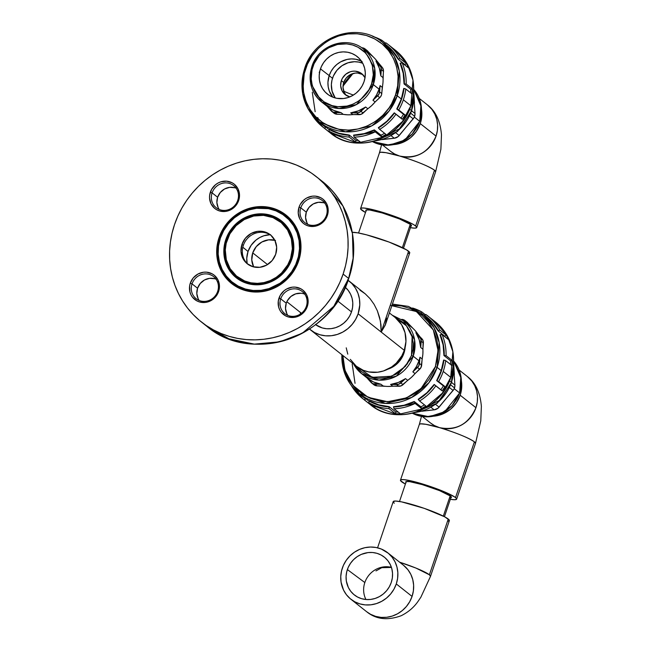 <?xml version="1.0" encoding="UTF-8"?>
<svg xmlns="http://www.w3.org/2000/svg" width="651" height="651" viewBox="0 0 651 651"><rect width="100%" height="100%" fill="white"/><g stroke="black" fill="none" stroke-linecap="round" stroke-linejoin="round"><path stroke-width="0.98" d="M316.321 176.665L321.846 181.035L342.955 206.017L352.435 233.457L353.119 258.26L348.651 278.449A92.645 87.144 -51.6 0 0 321.846 181.035C349.929 202.607 361.126 243.328 348.708 278.522C331.147 337.804 251.408 364.747 206.863 326.33A92.645 87.144 -51.6 0 0 348.651 278.449L343.126 274.071L348.651 278.449L333.776 306.361L302.292 333.239L279.718 341.816L254.313 344.119L228.957 338.813L206.863 326.33L201.346 321.96A92.645 87.144 128.4 0 1 174.541 224.546A92.645 87.144 128.4 0 1 316.321 176.665A92.645 87.144 128.4 0 1 343.126 274.071L339.83 282.493L335.753 290.59L330.936 298.296L325.427 305.522L319.275 312.211L312.537 318.298L305.286 323.718L297.588 328.421L289.516 332.36L281.151 335.501L272.566 337.812L263.85 339.269L255.086 339.863L246.363 339.578L237.753 338.43L229.347 336.421L221.226 333.572L213.471 329.919L206.147 325.484L199.336 320.316L193.095 314.466L187.488 307.98L182.565 300.941L178.382 293.398L174.973 285.431L172.369 277.114L170.595 268.537L169.675 259.765L169.61 250.904L170.407 242.017L172.059 233.204L174.541 224.546L177.837 216.124L181.914 208.027L186.731 200.321L192.24 193.095L198.392 186.406L205.13 180.319L212.381 174.899L220.079 170.204L228.151 166.257L236.516 163.116L245.101 160.813L253.817 159.349L262.581 158.763L271.312 159.039L279.914 160.187L288.32 162.197L296.441 165.045L304.196 168.699L311.52 173.133L318.331 178.309L324.572 184.16L330.179 190.637L335.102 197.684L339.285 205.22L342.703 213.186L345.299 221.503L347.073 230.088L347.992 238.852L348.057 247.722L347.26 256.608L345.608 265.421L343.126 274.071A92.645 87.144 128.4 0 1 201.346 321.96M226.662 239.959L227.142 239.999A34.837 32.77 128.4 0 1 269.921 216.555A34.837 32.77 128.4 0 1 290.525 258.618L291.396 258.976A35.577 33.461 -51.6 0 0 270.352 216.018A35.577 33.461 -51.6 0 0 226.662 239.959A35.577 33.461 -51.6 0 0 247.705 282.916A35.577 33.461 -51.6 0 0 291.396 258.976L291.876 259.017A36.318 34.161 128.4 0 1 247.274 283.462A36.318 34.161 128.4 0 1 225.791 239.601L226.662 239.959L225.791 239.601A36.318 34.161 128.4 0 1 270.393 215.164A36.318 34.161 128.4 0 1 291.876 259.017L291.396 258.976A35.577 33.461 -51.6 0 0 270.352 216.018A35.577 33.461 -51.6 0 0 226.662 239.959A35.577 33.461 -51.6 0 0 247.705 282.916A35.577 33.461 -51.6 0 0 291.396 258.976L290.525 258.618L287.758 264.835L281.558 272.964L276.301 277.285L270.368 280.54L263.997 282.583L257.422 283.356L250.904 282.819L244.695 280.996L236.459 276.008L230.161 268.725L226.32 259.765L225.287 249.911L226.206 243.254L229.909 233.79L236.11 225.661L244.263 219.566L253.67 216.034L263.525 215.367L272.972 217.629L281.208 222.609L287.514 229.901L291.347 238.852L292.38 248.715L290.525 258.618A34.837 32.77 128.4 0 1 247.746 282.062A34.837 32.77 128.4 0 1 227.142 239.999L226.662 239.959M219.916 237.973L220.396 238.014A42.242 39.735 128.4 0 1 272.281 209.589A42.242 39.735 128.4 0 1 297.271 260.603L298.142 260.953A42.982 40.435 -51.6 0 0 272.712 209.044A42.982 40.435 -51.6 0 0 219.916 237.973A42.982 40.435 -51.6 0 0 245.346 289.89A42.982 40.435 -51.6 0 0 298.142 260.953L298.622 261.002A43.731 41.135 128.4 0 1 244.914 290.427A43.731 41.135 128.4 0 1 219.045 237.623L219.916 237.973L219.045 237.623L217.873 241.708L216.75 254.248L218.02 262.434L220.86 270.116L225.156 277L230.747 282.827L237.42 287.36L244.914 290.427L252.946 291.917L265.315 291.087L273.314 288.507L280.76 284.43L287.36 279.002L292.869 272.435L297.068 264.973L299.794 256.909L300.949 248.56L300.485 240.235L298.418 232.261L296.807 228.501L292.511 221.617L286.92 215.798L280.247 211.266L272.753 208.19L264.721 206.701L256.47 206.847L248.3 208.629L240.544 211.974L233.481 216.75L227.402 222.772L222.528 229.827L219.045 237.623A43.731 41.135 128.4 0 1 272.753 208.19A43.731 41.135 128.4 0 1 298.622 261.002L298.142 260.953A42.982 40.435 -51.6 0 0 272.712 209.044A42.982 40.435 -51.6 0 0 219.916 237.973A42.982 40.435 -51.6 0 0 245.346 289.89A42.982 40.435 -51.6 0 0 298.142 260.953L297.271 260.603A42.242 39.735 128.4 0 1 245.386 289.036A42.242 39.735 128.4 0 1 220.396 238.014L219.916 237.973M234.921 187.773L229.673 187.342L224.546 188.993L220.315 192.476L217.621 197.253L212.104 192.883A14.078 13.248 128.4 0 1 233.652 185.608A14.078 13.248 128.4 0 1 237.729 200.41A14.078 13.248 128.4 0 1 216.173 207.685A14.078 13.248 128.4 0 1 212.104 192.883A14.078 13.248 -51.6 0 0 220.429 209.891A14.078 13.248 -51.6 0 0 237.729 200.41L238.681 200.492A15.567 14.639 128.4 0 1 219.566 210.973A15.567 14.639 128.4 0 1 210.354 192.175L212.104 192.883L217.621 197.253A14.078 13.248 -51.6 0 0 219.249 209.476M214.863 278.774L209.614 278.335L204.487 279.987L200.256 283.47L197.562 288.247L192.045 283.877A14.078 13.248 128.4 0 1 213.593 276.602A14.078 13.248 128.4 0 1 217.67 291.404A14.078 13.248 128.4 0 1 196.114 298.687A14.078 13.248 128.4 0 1 192.045 283.877A14.078 13.248 -51.6 0 0 200.37 300.884A14.078 13.248 -51.6 0 0 217.67 291.404L218.622 291.493A15.567 14.639 128.4 0 1 199.507 301.966A15.567 14.639 128.4 0 1 190.295 283.169L192.045 283.877L197.562 288.247A14.078 13.248 -51.6 0 0 199.19 300.469M300.965 293.251L295.676 293.87L290.899 296.482L287.376 300.697L286.253 303.203L280.727 298.833A14.078 13.248 128.4 0 1 302.284 291.558A14.078 13.248 128.4 0 1 306.352 306.361A14.078 13.248 128.4 0 1 284.804 313.644A14.078 13.248 128.4 0 1 280.727 298.833A14.078 13.248 -51.6 0 0 289.06 315.841A14.078 13.248 -51.6 0 0 306.352 306.361L307.313 306.45A15.567 14.639 128.4 0 1 288.198 316.923A15.567 14.639 128.4 0 1 278.986 298.125L280.727 298.833L286.253 303.203A14.078 13.248 -51.6 0 0 287.88 315.426M323.612 202.73L318.363 202.298L313.237 203.95L309.005 207.433L306.312 212.21L300.786 207.84A14.078 13.248 128.4 0 1 322.343 200.565A14.078 13.248 128.4 0 1 326.42 215.367A14.078 13.248 128.4 0 1 304.863 222.642A14.078 13.248 128.4 0 1 300.786 207.84A14.078 13.248 -51.6 0 0 309.119 224.847A14.078 13.248 -51.6 0 0 326.42 215.367L327.372 215.448A15.567 14.639 128.4 0 1 308.257 225.93A15.567 14.639 128.4 0 1 299.045 207.132L300.786 207.84L306.312 212.21A14.078 13.248 -51.6 0 0 307.939 224.432M243.319 245.419A18.529 17.431 -51.6 0 0 248.023 264.355A18.529 17.431 128.4 0 1 243.319 245.419A18.529 17.431 128.4 0 1 270.987 235.328A18.529 17.431 -51.6 0 0 243.319 245.419L241.977 244.361L243.319 245.419M275.69 254.264A18.529 17.431 128.4 0 1 247.339 263.842A18.529 17.431 128.4 0 1 241.977 244.361L241 251.4L242.742 258.13L246.932 263.509L252.938 266.731L259.839 267.301L266.584 265.136L272.151 260.555L275.69 254.264L276.667 247.217L274.925 240.496L270.735 235.109L264.729 231.886L257.829 231.317L251.083 233.489L245.517 238.071L241.977 244.361A18.529 17.431 128.4 0 1 270.336 234.783A18.529 17.431 128.4 0 1 275.69 254.264M242.807 247.225L248.023 251.498L242.807 247.225M238.681 200.492L239.495 194.576L238.038 188.928L234.515 184.404L232.138 182.793L226.613 181.165L220.77 181.857L218.012 183.045L215.497 184.746L211.599 189.4L209.663 195.113L209.541 198.091L211.005 203.739L214.521 208.263L216.897 209.874L219.566 210.973L225.36 211.445L228.265 210.818L233.538 207.921L237.444 203.267L238.681 200.492L237.729 200.41A14.078 13.248 -51.6 0 0 229.396 183.403A14.078 13.248 -51.6 0 0 212.104 192.883L210.354 192.175A15.567 14.639 128.4 0 1 229.469 181.702A15.567 14.639 128.4 0 1 238.681 200.492M218.622 291.493L219.436 285.569L217.979 279.922L214.456 275.397L212.08 273.786L206.554 272.167L203.617 272.216L197.945 274.038L193.274 277.887L190.295 283.169L189.604 286.106L189.929 291.998L190.946 294.732L192.476 297.19L196.838 300.868L199.507 301.966L205.301 302.438L208.206 301.812L213.479 298.923L217.385 294.268L218.622 291.493L217.67 291.404A14.078 13.248 -51.6 0 0 209.337 274.397A14.078 13.248 -51.6 0 0 192.045 283.877L190.295 283.169A15.567 14.639 128.4 0 1 209.41 272.696A15.567 14.639 128.4 0 1 218.622 291.493M307.313 306.45L308.126 300.526L306.662 294.879L303.146 290.354L300.77 288.743L295.245 287.124L292.307 287.172L286.635 288.995L284.129 290.696L280.223 295.351L278.294 301.063L278.62 306.955L279.629 309.689L281.159 312.146L285.529 315.825L288.198 316.923L293.992 317.395L296.897 316.768L302.17 313.88L306.068 309.225L307.313 306.45L306.352 306.361A14.078 13.248 -51.6 0 0 298.028 289.353A14.078 13.248 -51.6 0 0 280.727 298.833L278.986 298.125A15.567 14.639 128.4 0 1 298.101 287.652A15.567 14.639 128.4 0 1 307.313 306.45M327.372 215.448L328.185 209.532L326.721 203.885L323.205 199.361L320.829 197.749L315.304 196.122L312.366 196.179L306.694 198.002L304.188 199.702L300.282 204.357L299.045 207.132L298.231 213.048L299.696 218.695L303.211 223.22L305.588 224.831L308.257 225.93L314.051 226.402L316.956 225.775L322.229 222.878L326.135 218.223L327.372 215.448L326.42 215.367A14.078 13.248 -51.6 0 0 318.087 198.36A14.078 13.248 -51.6 0 0 300.786 207.84L299.045 207.132A15.567 14.639 128.4 0 1 318.16 196.659A15.567 14.639 128.4 0 1 327.372 215.448M304.725 294.138A14.078 13.248 -51.6 0 0 286.253 303.203L285.512 308.558L286.839 313.668M216.042 279.181A14.078 13.248 -51.6 0 0 197.562 288.247L196.822 293.601L198.148 298.711M236.101 188.188A14.078 13.248 -51.6 0 0 217.621 197.253L216.881 202.607L218.207 207.718M324.792 203.145A14.078 13.248 -51.6 0 0 306.312 212.21L305.571 217.564L306.898 222.675M220.396 238.014L223.757 230.487L228.468 223.675L234.344 217.849L241.163 213.235L248.658 210.004L256.543 208.287L268.448 208.67L275.983 210.883L282.86 214.578L288.808 219.599L293.609 225.767L297.076 232.838L299.069 240.544L299.517 248.584L298.402 256.657L295.766 264.444L291.713 271.646L286.391 277.993L280.02 283.242L269.009 288.613L261.124 290.33L253.141 290.476L245.386 289.036L238.144 286.066L231.699 281.688L226.296 276.065L222.146 269.416L219.403 261.987L218.175 254.077L218.508 245.98L220.396 238.014M225.791 239.601L224.172 246.452L223.879 253.41L224.937 260.213L227.297 266.593L230.869 272.313L235.507 277.147L241.049 280.906L247.274 283.462L253.947 284.699L260.799 284.577L270.865 281.867L277.041 278.482L282.526 273.965L287.099 268.513L290.582 262.32L292.852 255.623L293.813 248.69L293.422 241.773L291.705 235.149L288.735 229.071L284.601 223.773L279.482 219.452L273.575 216.278L267.097 214.374L260.302 213.813L253.451 214.618L243.645 218.297L237.778 222.268L232.732 227.272L228.68 233.123L225.791 239.601M475.946 407.705L460.167 395.214A29.645 27.887 128.4 0 1 433.778 416.176L443.005 413.865L450.378 409.365L456.261 402.969L460.167 395.214L475.946 407.705C468.614 424.167 456.481 430.816 439.539 427.658A29.645 27.887 -51.6 0 0 475.946 407.705A29.645 27.887 -51.6 0 0 467.369 376.53L471.804 381.006L474.717 385.677L476.638 390.885L477.5 396.435L477.264 402.115L475.946 407.705M450.101 499.244L454.414 499.74L456.497 499.366L456.172 498.153L454.626 496.925L444.397 491.814L428.83 485.98L413.173 481.374L403.905 479.632L401.049 479.722L400.56 480.666L405.402 484.084A29.645 3.572 18.7 0 1 401.577 481.732A29.645 3.572 18.7 0 1 400.471 480.145A29.645 3.572 18.7 0 1 425.136 484.775A29.645 3.572 18.7 0 1 455.529 497.576L474.4 441.826L475.507 443.404A29.645 3.572 -161.3 0 0 474.4 441.826A29.645 3.572 -161.3 0 0 439.539 427.658L434.453 425.575L430.571 423.028A29.645 27.887 -51.6 0 0 439.539 427.658A29.645 3.572 -161.3 0 0 419.342 424.395L420.611 423.842L425.876 424.306L439.539 427.658C456.384 432.842 468.004 437.562 474.4 441.826L455.529 497.576A29.645 3.572 18.7 0 1 456.636 499.154A29.645 3.572 18.7 0 1 450.329 499.284M405.923 482.554A24.128 2.905 18.7 0 1 405.711 481.911A24.128 2.905 18.7 0 1 425.819 485.695A24.128 2.905 18.7 0 1 450.508 496.103L439.539 490.618L422.133 484.572L409.666 481.634L406.167 481.569L405.687 482.009L406.078 482.741M450.37 497.836L451.42 497.299L450.508 496.103A24.128 2.905 18.7 0 1 451.412 497.38A24.128 2.905 18.7 0 1 450.85 497.763M461.429 381.144L461.486 389.623L460.167 395.214A29.645 27.887 128.4 0 0 461.437 381.226M275.503 240.414L268.603 239.845L261.857 242.009L256.282 246.591L252.743 252.881L267.528 264.583L252.743 252.881A18.529 17.431 128.4 0 1 274.787 240.219M269.986 234.669A23.713 22.305 128.4 0 0 248.023 251.498L246.762 258.244L247.152 263.525A23.713 22.305 128.4 0 1 248.023 251.498L251.148 245.297L255.859 240.17L259.684 237.582L263.891 235.768L270.564 234.653M351.499 311.91L337.698 300.99L351.499 311.91M252.743 252.881L251.774 259.928L253.654 266.926A18.529 17.431 128.4 0 1 252.743 252.881M315.662 324.279L317.257 325.777M360.003 290.224L365.227 293.829L369.971 298.573L374.065 304.294L377.336 310.755L379.671 317.721L380.981 324.914L381.209 332.059L408.576 251.221A31.126 3.751 -161.3 0 0 380.835 239.137A31.126 3.751 -161.3 0 0 352.281 232.326M345.258 287.286A23.867 22.451 128.4 0 1 345.323 287.343A23.867 22.451 128.4 0 1 351.524 311.853A23.867 22.451 128.4 0 1 315.727 324.743A23.867 22.451 128.4 0 1 315.654 324.694L322.212 327.917L326.59 328.731L331.099 328.649L335.558 327.681L339.789 325.858L343.638 323.246L346.959 319.958L349.62 316.109L351.524 311.853L352.582 307.353L352.777 302.78L352.085 298.313L350.531 294.122L348.187 290.362L345.136 287.189M365.227 293.829L349.123 281.069A31.126 29.279 128.4 0 1 358.131 313.798L381.209 332.059L380.461 321.301L377.336 310.755L374.065 304.294L369.971 298.573L365.227 293.829M348.09 280.288A31.126 29.279 128.4 0 1 349.123 281.069M386.539 318.038L385.27 325.109L381.209 332.059L404.287 350.328A31.126 29.279 -51.6 0 0 395.279 317.598L389.404 312.944M346.226 347.837L347.789 354.144M350.336 359.352L355.975 365.862M395.263 317.582L406.411 325.777L412.107 336.77L411.473 355.511L405.337 366.423L391.788 376.221L372.299 377.328L356.634 366.399L363.331 370.321L368.881 371.949L377.653 372.234L383.463 370.964L391.576 367.009L396.272 363.144L401.813 355.877L404.287 350.328L405.947 341.474L405.02 332.661L401.594 324.662L395.255 317.574L402.847 322.18L406.973 326.476L410.138 331.546L412.229 337.218L413.165 343.256L412.913 349.432L411.473 355.511L413.214 356.219L414.597 339.846L403.457 320.764A33.722 31.72 128.4 0 1 413.214 356.219L418.975 360.776A33.722 31.72 -51.6 0 0 419.968 357.236L422.141 358.953A33.722 31.72 -51.6 0 0 422.89 349.205L420.717 347.488A33.722 31.72 -51.6 0 0 415.851 332.645L418.023 334.362A33.722 31.72 -51.6 0 0 411.774 327.347L409.609 325.63A33.722 31.72 -51.6 0 0 409.219 325.321L403.457 320.764L392.26 315.206M310.486 329.886L356.65 366.415A31.126 29.279 -51.6 0 0 404.287 350.328L358.131 313.798A31.126 29.279 128.4 0 1 310.486 329.886A31.126 29.279 128.4 0 1 309.494 329.056L314.563 332.563L319.901 334.744L325.614 335.81L331.489 335.704L337.308 334.435L342.825 332.059L347.854 328.657L352.183 324.369L355.649 319.348L358.131 313.798L359.783 304.945L359.458 299.021L357.985 293.341L355.43 288.133L351.898 283.584L347.512 279.881M300.542 313.953A31.126 29.279 128.4 0 1 300.217 312.309L300.542 313.953M409.731 252.881A31.126 3.751 -161.3 0 0 408.576 251.221L381.209 332.059L385.538 324.369L409.731 252.881M352.093 232.342L357.627 232.83L366.594 234.848L389.095 242.074L406.411 249.781L409.642 252.344L409.585 253.101L408.405 253.459M403.921 353.29A23.941 22.516 128.4 0 1 387.841 369.182L394.14 366.122L399.348 361.419L403.067 355.47L405.142 347.325A23.941 22.516 128.4 0 1 403.921 353.29M443.868 401.228L453.104 390.445L449.605 387.67L453.104 390.445A7.413 6.974 -51.6 0 0 454.52 387.923L450.785 384.969L454.52 387.923L453.934 389.249L438.074 408.169L434.184 409.845L426.869 410.545M459.573 392.903A33.722 31.72 -51.6 0 0 453.625 361.045L461.225 378.573L459.63 392.984L444.755 411.652L429.253 416.77L412.343 413.214A33.722 31.72 -51.6 0 0 459.573 392.903L454.227 388.671L459.573 392.903M408.885 404.068L408.144 404.027M437.122 367.384L439.197 342.695L433.989 327.632L422.409 313.92A50.843 47.824 128.4 0 1 437.122 367.384L441.223 370.631A50.843 47.824 -51.6 0 0 443.616 360.036A11.116 10.457 128.4 0 1 443.901 360.068L445.691 360.646A52.625 49.5 128.4 0 1 443.233 371.42L450.728 377.352A52.625 49.5 -51.6 0 0 435.503 322.017L447.489 336.209L452.884 351.8L450.728 377.352L443.233 371.42A52.625 49.5 128.4 0 1 438.619 381.551L436.911 380.713A11.116 10.457 128.4 0 1 436.658 380.591A50.843 47.824 -51.6 0 0 441.223 370.631L437.122 367.384A50.843 47.824 128.4 0 1 359.311 393.66A50.843 47.824 128.4 0 1 341.889 354.738L345.144 374.431L359.311 393.66L385.351 403.425L411.676 397.452L428.96 382.698L437.122 367.384L435.373 366.676L437.122 367.384M390.258 305.327L416.428 311.552L433.322 329.976L438.042 350.441L435.373 366.676L437.578 357.366L437.968 347.911L437.48 343.24L436.536 338.666L433.33 329.992L428.48 322.221L422.165 315.645L418.536 312.895L410.504 308.582L401.7 305.994L392.008 305.246M419.968 313.912L422.662 314.815M452.006 365.642L445.691 360.646L452.006 365.642A52.625 49.5 128.4 0 0 452.372 360.605L446.065 355.609L452.372 360.605A52.625 49.5 128.4 0 1 452.006 365.642M442.078 334.541A52.625 49.5 128.4 0 1 446.065 355.609L444.234 355.527A11.116 10.457 128.4 0 1 443.949 355.552A50.843 47.824 -51.6 0 0 440.027 334.826A11.116 10.457 128.4 0 1 440.296 334.712L442.078 334.541L448.393 339.537L442.078 334.541A52.625 49.5 -51.6 0 1 446.065 355.609L444.234 355.527A11.116 10.457 128.4 0 1 443.949 355.552L450.655 360.857L443.949 355.552L443.111 344.908L440.027 334.826A11.116 10.457 128.4 0 1 440.296 334.712L443.396 344.835L444.234 355.527A51.136 48.101 128.4 0 0 440.296 334.712L441.655 334.435M425.575 314.539L424.55 315.336A11.116 10.457 128.4 0 0 424.411 315.507A11.116 10.457 128.4 0 1 424.55 315.336L425.941 314.547A52.625 49.5 128.4 0 1 428.008 316.085A52.625 49.5 128.4 0 1 439.921 330.138L438.351 330.749A11.116 10.457 128.4 0 1 438.107 330.911L444.812 336.217A50.843 47.824 -51.6 0 1 445.276 337.072A50.843 47.824 -51.6 0 0 444.812 336.217A11.116 10.457 -51.6 0 0 446.236 335.135A52.625 49.5 128.4 0 1 448.393 339.537A52.625 49.5 128.4 0 0 446.236 335.135L439.921 330.138L446.236 335.135A11.116 10.457 -51.6 0 1 444.812 336.217L438.107 330.911A50.843 47.824 -51.6 0 0 426.511 317.167L422.409 313.92L408.372 306.385L392.407 304.074M421.01 312.716L421.84 311.959L425.274 314.677L421.84 311.959L420.847 313.009M453.511 363.763L451.436 382.267A16.308 1.961 18.7 0 1 451.607 382.739A16.308 1.961 -161.3 0 0 451.436 382.267A42.982 40.435 -51.6 0 0 453.511 363.763M449.532 380.762L451.436 382.267L449.532 380.762M450.427 364.397A50.843 47.824 -51.6 0 0 450.655 360.857A11.116 10.457 -51.6 0 0 452.372 360.605A11.116 10.457 -51.6 0 1 450.655 360.857A50.843 47.824 -51.6 0 1 450.427 364.397M404.352 405.459A42.982 40.435 128.4 0 0 414.882 403.148L413.597 403.587M342.89 355.527L343.451 363.722L345.779 372.722L349.831 380.99L355.438 388.191L362.395 394.067L370.427 398.379L379.232 400.967L383.821 401.577L393.139 401.407L402.351 399.405L411.115 395.629L415.216 393.123L422.67 386.995L428.879 379.582L433.623 371.16L435.373 366.676L421.067 388.517L406.517 397.859L387.573 401.732L368.1 397.346L353.062 385.506L344.949 370.256L342.89 355.527M406.973 322.123L415.167 330.602L423.101 340.75L422.873 354.087L421.059 367.392L411.587 377.214L401.089 385.88L387.931 386.442L377.043 385.872L374.895 385.392L373.145 384.098M353.623 364.023L361.606 373.65L367.367 378.207A33.722 31.72 -51.6 0 0 380.998 384.269L383.17 385.986A33.722 31.72 -51.6 0 0 392.748 386.165L390.584 384.448A33.722 31.72 -51.6 0 0 405.532 378.622L407.705 380.339A33.722 31.72 -51.6 0 0 415.012 373.576L412.84 371.859A33.722 31.72 -51.6 0 0 418.975 360.776L413.214 356.219A33.722 31.72 128.4 0 1 361.606 373.65A33.722 31.72 128.4 0 1 353.648 364.039L361.606 373.65L378.882 380.127L396.345 376.164L413.214 356.219L411.473 355.511L407.233 363.942L400.829 370.899L395.629 374.423L386.922 377.694L377.8 378.304L369.052 376.213L361.435 371.599L356.634 366.399M440.882 389.746A50.843 47.824 -51.6 0 0 443.372 385.897A11.116 10.457 -51.6 0 0 444.926 386.548A52.625 49.5 128.4 0 1 442.135 390.869A11.116 10.457 -51.6 0 0 440.873 389.746A50.843 47.824 -51.6 0 0 443.372 385.897L436.658 380.591L443.372 385.897A11.116 10.457 -51.6 0 0 444.926 386.548L438.619 381.551L444.926 386.548A52.625 49.5 128.4 0 1 442.135 390.869A11.116 10.457 -51.6 0 0 441.077 389.9L434.372 384.595A11.116 10.457 128.4 0 1 434.388 384.611L442.135 390.869L435.82 385.872A52.625 49.5 128.4 0 1 419.578 401.008L418.349 399.559A11.116 10.457 128.4 0 1 418.202 399.315A50.843 47.824 -51.6 0 0 434.168 384.44A11.116 10.457 128.4 0 1 434.372 384.595M420.92 406.81A50.843 47.824 -51.6 0 0 424.476 404.881A50.843 47.824 -51.6 0 1 420.92 406.81L414.215 401.504L420.92 406.81A11.116 10.457 -51.6 0 1 421.417 408.454L415.102 403.457L421.417 408.454A11.116 10.457 -51.6 0 0 420.92 406.81M393.513 406.72A50.843 47.824 -51.6 0 0 414.215 401.504A11.116 10.457 128.4 0 1 414.313 401.765L415.102 403.457A52.625 49.5 128.4 0 1 394.05 408.763L393.521 407.005A11.116 10.457 128.4 0 1 393.513 406.72L404.076 405.239L414.215 401.504A11.116 10.457 128.4 0 1 414.313 401.765L404.133 405.516L393.521 407.005A11.116 10.457 128.4 0 1 393.513 406.72M395.808 411.961A50.843 47.824 -51.6 0 0 398.2 412.042A50.843 47.824 -51.6 0 1 395.808 411.961L389.103 406.647L395.808 411.961A11.116 10.457 -51.6 0 1 395.409 413.678L389.095 408.69L395.409 413.678A11.116 10.457 -51.6 0 0 395.808 411.961M369.215 400.804A50.843 47.824 -51.6 0 0 389.103 406.647A11.116 10.457 128.4 0 1 389.054 406.94L389.095 408.69A52.625 49.5 128.4 0 1 368.873 402.741L369.076 401.073A11.116 10.457 128.4 0 1 369.215 400.804L378.776 404.849L389.103 406.647A11.116 10.457 128.4 0 1 389.054 406.94L378.687 405.125L369.076 401.073A11.116 10.457 128.4 0 1 369.215 400.804M341.832 354.689L345.982 376.49L359.311 393.66L363.413 396.907A50.843 47.824 -51.6 0 0 365.561 398.502L368.995 401.228L365.561 398.502A11.116 10.457 128.4 0 1 365.374 398.738L364.772 400.162L371.078 405.158A11.116 10.457 -51.6 0 0 371.444 404.784A11.116 10.457 -51.6 0 1 371.078 405.158L364.772 400.162A52.625 49.5 128.4 0 1 362.705 398.615A52.625 49.5 128.4 0 1 351.345 385.538A52.625 49.5 -51.6 0 0 362.688 398.607A52.625 49.5 -51.6 0 0 364.772 400.162M425.892 406.004L419.578 401.008L425.892 406.004A52.625 49.5 128.4 0 1 421.417 408.454A52.625 49.5 128.4 0 0 425.892 406.004M400.365 413.759L394.05 408.763L400.365 413.759A52.625 49.5 128.4 0 1 395.409 413.678A52.625 49.5 128.4 0 0 400.365 413.759M375.188 407.738L368.873 402.741L375.188 407.738A52.625 49.5 128.4 0 1 371.078 405.158A52.625 49.5 128.4 0 0 375.188 407.738M414.964 412.482A42.982 40.435 -51.6 0 0 451.436 382.267L440.458 399.869L414.964 412.482M450.695 377.458L450.785 377.434C440.825 411.082 395.531 426.389 370.199 404.548A52.625 49.5 -51.6 0 0 450.728 377.352L442.281 393.204L424.395 408.47L397.151 414.654L370.199 404.548L362.705 398.615L351.288 385.457M436.658 380.591L441.223 370.631L443.616 360.036A11.116 10.457 128.4 0 1 443.901 360.068L441.492 370.712L436.911 380.713A11.116 10.457 128.4 0 1 436.658 380.591M445.276 360.426L443.901 360.068A51.136 48.101 128.4 0 1 436.911 380.713L438.619 381.551A52.625 49.5 -51.6 0 0 443.233 371.42A52.625 49.5 -51.6 0 0 445.691 360.646M418.202 399.315L426.934 392.716L434.168 384.44A11.116 10.457 128.4 0 1 434.388 384.611L427.121 392.919L418.349 399.559A11.116 10.457 128.4 0 1 418.202 399.315M363.356 396.866L365.561 398.502A11.116 10.457 128.4 0 1 365.374 398.738L359.352 393.7A51.136 48.101 128.4 0 0 365.374 398.738L364.723 399.836M425.941 314.547A52.625 49.5 -51.6 0 1 428.024 316.093A52.625 49.5 -51.6 0 1 439.921 330.138L438.351 330.749A51.136 48.101 128.4 0 0 424.55 315.336L432.321 322.229L438.351 330.749A11.116 10.457 128.4 0 1 438.107 330.911L432.109 322.432L424.362 315.572M435.462 385.555L434.388 384.611A51.136 48.101 128.4 0 1 418.349 399.559L419.578 401.008A52.625 49.5 -51.6 0 0 435.82 385.872M414.85 403.075L414.313 401.765A51.136 48.101 128.4 0 1 393.521 407.005L394.05 408.763A52.625 49.5 -51.6 0 0 415.102 403.457M388.956 408.307L389.054 406.94A51.136 48.101 128.4 0 1 369.076 401.073L368.873 402.741A52.625 49.5 -51.6 0 0 389.095 408.69M412.588 308.004L421.815 311.943A52.625 49.5 -51.6 0 0 412.669 308.045M358.742 391.292L357.57 389.16M355.047 383.325L352.183 363.876M419.968 357.236L422.141 358.953L421.661 365.187L419.488 363.47L419.968 357.236A33.722 31.72 128.4 0 1 418.975 360.776L416.412 366.578L412.84 371.859L417.511 367.53L419.675 369.247L415.012 373.576L412.84 371.859L418.886 365.675L419.968 357.236M422.89 349.205L420.717 347.488L421.197 341.262L423.37 342.979L422.89 349.205M415.851 332.645L422.011 338.854L415.851 332.645L419.203 339.708L420.717 347.488L420.937 339.033L415.851 332.645M405.532 378.622L407.705 380.339L403.034 384.66L400.861 382.943L405.532 378.622L398.355 382.446L390.584 384.448L396.703 384.562L398.876 386.279L392.748 386.165L390.584 384.448L398.917 384.163L405.532 378.622M380.998 384.269L383.17 385.986L377.043 385.872L374.87 384.155L380.998 384.269L373.552 381.982L366.985 377.897L372.73 383.675L380.998 384.269M367.001 377.914L370.972 382.381A5.932 5.574 128.4 0 0 374.87 384.155L377.043 385.872A5.932 5.574 -51.6 0 1 373.812 384.725L371.64 383.008M406.452 323.376L409.609 325.63L404.808 320.406L401.716 319.372A5.932 5.574 128.4 0 1 405.614 321.146L411.774 327.347L405.614 321.146L407.786 322.863A5.932 5.574 -51.6 0 0 407.119 322.229L404.946 320.512M403.034 384.66L400.861 382.943A5.932 5.574 128.4 0 1 396.703 384.562L398.876 386.279A5.932 5.574 -51.6 0 0 403.034 384.66M421.661 365.187L419.488 363.47A5.932 5.574 128.4 0 1 417.511 367.53L419.675 369.247A5.932 5.574 -51.6 0 0 421.661 365.187M422.011 338.854L419.846 337.137A5.932 5.574 128.4 0 1 421.197 341.262L423.37 342.979A5.932 5.574 -51.6 0 0 422.011 338.854M421.775 411.245L434.184 409.845A7.413 6.974 -51.6 0 0 439.108 407.144L435.682 404.442L439.108 407.144L448.116 396.166M454.341 377.751L454.911 385.107L454.52 387.923A7.413 6.974 -51.6 0 0 454.911 385.107L451.672 382.544L454.911 385.107L453.983 371.33M453.519 362.558L454.325 374.528L453.731 363.942A7.413 6.974 -51.6 0 0 453.568 362.778M431.076 407.388L434.184 409.845L431.076 407.388M459.533 393.009L452.087 405.671L440.1 414.174L425.941 416.868L412.335 413.214M345.583 94.501L344.273 92.401L343.02 87.559L343.72 82.49L341.352 80.61L340.652 85.688L341.905 90.53L344.924 94.403L349.839 96.885A13.337 12.548 128.4 0 1 345.217 94.639A13.337 12.548 128.4 0 1 341.352 80.61L343.72 82.49A13.337 12.548 -51.6 0 0 346.454 95.502M362.819 63.285L358.717 62.081L354.421 61.723L347.959 62.805L341.97 65.727L336.974 70.235L333.402 75.947L331.969 80.187L331.367 84.573L332.051 91.075L335.224 97.959A22.972 21.613 128.4 0 1 332.588 78.039A22.972 21.613 128.4 0 1 362.705 63.237M362.892 74.735A13.337 12.548 -51.6 0 0 343.72 82.49L346.267 77.957L350.279 74.662L355.137 73.099L357.659 73.05L362.395 74.442M361.793 73.734L361.769 73.718A13.337 12.548 128.4 0 0 341.352 80.61L342.418 78.234L345.762 74.247L350.279 71.765L352.769 71.228L355.291 71.179L360.027 72.57L362.062 73.954L365.081 77.835M361.769 73.718A13.337 12.548 128.4 0 1 365.016 77.705M361.386 61.072A23.493 22.101 -51.6 0 0 329.194 75.589L320.471 68.884A23.941 22.516 128.4 0 1 357.79 57.076A23.941 22.516 128.4 0 1 364.031 81.684L362.127 85.948L359.458 89.805L356.13 93.109L352.264 95.721L348.016 97.552L343.541 98.529L336.803 98.309L332.531 97.056L328.633 94.965L325.264 92.117L322.538 88.626L320.577 84.614L319.446 80.252L319.193 75.695L319.828 71.122L321.317 66.703L323.62 62.626L326.631 59.029L330.244 56.051L334.321 53.821L338.699 52.414L343.215 51.885L347.699 52.251L351.963 53.504L355.861 55.595L359.238 58.444L363.038 63.888L364.593 68.095L365.284 72.578L365.097 77.168L364.031 81.684A23.941 22.516 128.4 0 1 328.104 94.59A23.941 22.516 128.4 0 1 320.471 68.884L329.194 75.589A23.493 22.101 -51.6 0 0 332.816 97.17L329.308 91.026L328.194 86.746L327.949 82.27L329.194 75.589L331.066 71.398L333.686 67.614L336.949 64.376L340.742 61.804L347.089 59.428L351.524 58.907L355.918 59.265L362.078 61.43M403.978 129.622L413.214 118.832L409.707 116.057L413.214 118.832A7.413 6.974 -51.6 0 0 414.63 116.317L410.895 113.355L414.63 116.317L414.044 117.636L398.184 136.555L394.294 138.24L386.971 138.94M419.683 121.289A33.722 31.72 -51.6 0 0 413.735 89.431L421.335 106.959L419.732 121.371L404.865 140.046L389.363 145.165L372.445 141.601A33.722 31.72 -51.6 0 0 419.683 121.289L414.337 117.058L419.683 121.289M343.761 91.189A22.232 2.677 -161.3 0 0 353.371 95.079A22.232 2.677 18.7 0 1 343.761 91.189M368.995 132.462L368.254 132.413M329.17 75.671L332.498 78.307L329.17 75.671M397.224 95.77L399.307 71.081L394.099 56.027L382.519 42.315A50.843 47.824 128.4 0 1 397.224 95.77L401.333 99.017A50.843 47.824 -51.6 0 0 403.726 88.422A11.116 10.457 128.4 0 1 404.011 88.455L405.801 89.041A52.625 49.5 128.4 0 1 403.343 99.806L410.838 105.739A52.625 49.5 -51.6 0 0 395.613 50.412L407.599 64.595L412.986 80.187L410.838 105.739L403.343 99.806A52.625 49.5 128.4 0 1 398.729 109.938L397.02 109.099A11.116 10.457 128.4 0 1 396.768 108.977A50.843 47.824 -51.6 0 0 401.333 99.017L397.224 95.77A50.843 47.824 128.4 0 1 319.413 122.046A50.843 47.824 128.4 0 1 304.709 68.591L305.661 68.672C308.452 54.57 332.824 26.325 366.285 35.455C399.307 45.855 401.887 82.018 395.482 95.062L397.224 95.77L395.482 95.062L397.688 85.753L398.078 76.297L396.646 67.053L393.44 58.378L388.59 50.607L382.275 44.04L374.74 38.922L366.285 35.455L357.22 33.771L347.903 33.942L338.683 35.943L329.927 39.719L325.825 42.225L318.372 48.353L312.154 55.766L307.418 64.189L304.334 73.286L303.032 82.718L303.561 92.108L305.889 101.117L309.941 109.376L315.548 116.586L322.505 122.453L330.537 126.766L339.342 129.354L348.578 130.119L357.887 129.02L366.92 126.115L375.326 121.517L382.772 115.382L388.989 107.968L391.56 103.867L395.482 95.062C392.691 109.173 368.32 137.418 334.866 128.28C301.836 117.888 299.265 81.725 305.661 68.672L304.652 68.51L302.634 93.28L307.833 108.343L319.413 122.046L345.461 131.811L371.786 125.838L389.062 111.093L397.224 95.77M367.083 50.509L375.277 58.997L382.121 67.24L383.455 70.235L382.983 82.482L381.576 94.704L380.566 96.771L375.114 101.963L372.95 100.246A33.722 31.72 -51.6 0 0 379.085 89.163L373.324 84.606L374.707 68.233L363.567 49.15A33.722 31.72 128.4 0 1 373.324 84.606L379.085 89.163A33.722 31.72 -51.6 0 0 380.078 85.623L382.251 87.348A33.722 31.72 -51.6 0 0 383 77.599L380.827 75.882A33.722 31.72 -51.6 0 0 375.961 61.039L378.133 62.756A33.722 31.72 -51.6 0 0 371.884 55.734L369.711 54.017A33.722 31.72 -51.6 0 0 369.329 53.707L363.567 49.15C347.3 35.138 318.282 44.952 311.902 66.5L312.911 66.662C314.734 57.451 330.659 39.003 352.508 44.968C374.081 51.763 375.765 75.378 371.583 83.898L373.324 84.606A33.722 31.72 128.4 0 1 321.716 102.036A33.722 31.72 128.4 0 1 311.959 66.581L310.584 82.954L321.716 102.036L338.992 108.514L356.447 104.551L373.324 84.606L371.583 83.898L373.3 74.727L372.339 65.605L368.791 57.312L365.13 52.609L358.034 47.23L352.508 44.968L346.592 43.869L337.47 44.48L328.763 47.751L323.555 51.274L319.071 55.717L314.059 63.733L312.049 69.673L311.219 78.917L312.154 84.956L314.254 90.627L317.419 95.697L323.913 101.792L331.986 105.6L337.91 106.699L347.024 106.08L352.923 104.184L358.416 101.174L363.282 97.17L369.019 89.651L371.583 83.898C369.76 93.117 353.843 111.565 331.986 105.6C310.413 98.806 308.737 75.182 312.911 66.662L311.902 66.5C307.785 80.805 311.056 92.654 321.716 102.036L327.477 106.593A33.722 31.72 -51.6 0 0 341.108 112.664L343.28 114.381L337.153 114.259L335.005 113.779L333.255 112.493M319.796 71.26L319.202 72.464M412.116 94.037L405.801 89.041L412.116 94.037A52.625 49.5 128.4 0 0 412.482 89L406.175 84.003L412.482 89A52.625 49.5 128.4 0 1 412.116 94.037M402.188 62.927A52.625 49.5 128.4 0 1 406.175 84.003L404.344 83.914A11.116 10.457 128.4 0 1 404.059 83.938A50.843 47.824 -51.6 0 0 400.137 63.22A11.116 10.457 128.4 0 1 400.406 63.098L402.188 62.927L408.494 67.924L402.188 62.927A52.625 49.5 -51.6 0 1 406.175 84.003L404.344 83.914A11.116 10.457 128.4 0 1 404.059 83.938L410.765 89.244L404.059 83.938L403.221 73.294L400.137 63.22A11.116 10.457 128.4 0 1 400.406 63.098L403.506 73.221L404.344 83.914A51.136 48.101 128.4 0 0 400.406 63.098L401.765 62.83M385.685 42.925L384.66 43.731A11.116 10.457 128.4 0 0 384.521 43.902A11.116 10.457 128.4 0 1 384.66 43.731L386.051 42.933A52.625 49.5 128.4 0 1 388.118 44.48A52.625 49.5 128.4 0 1 400.031 58.533L398.461 59.135A11.116 10.457 128.4 0 1 398.217 59.298L404.922 64.604A50.843 47.824 -51.6 0 1 405.386 65.458A50.843 47.824 -51.6 0 0 404.922 64.604A11.116 10.457 -51.6 0 0 406.346 63.521A52.625 49.5 128.4 0 1 408.494 67.924A52.625 49.5 128.4 0 0 406.346 63.521L400.031 58.533L406.346 63.521A11.116 10.457 -51.6 0 1 404.922 64.604L398.217 59.298A50.843 47.824 -51.6 0 0 386.621 45.562L382.519 42.315C358.034 21.206 314.278 36 304.652 68.51C298.451 90.082 303.366 107.928 319.413 122.046L323.523 125.293A50.843 47.824 -51.6 0 0 325.663 126.896L329.105 129.614L325.663 126.896A11.116 10.457 128.4 0 1 325.484 127.132L324.882 128.548L331.188 133.545A11.116 10.457 -51.6 0 0 331.554 133.17A11.116 10.457 -51.6 0 1 331.188 133.545L324.882 128.548A52.625 49.5 128.4 0 1 322.806 127.002A52.625 49.5 128.4 0 1 311.455 113.925A52.625 49.5 -51.6 0 0 322.798 126.994A52.625 49.5 -51.6 0 0 324.882 128.548M381.12 41.103L381.95 40.346L385.384 43.072L381.95 40.346L380.957 41.395M413.621 92.157L411.538 110.654A16.308 1.961 18.7 0 1 411.717 111.126A16.308 1.961 -161.3 0 0 411.538 110.654A42.982 40.435 -51.6 0 0 413.621 92.157M409.642 109.156L411.538 110.654L409.642 109.156M410.537 92.784A50.843 47.824 -51.6 0 0 410.765 89.244A11.116 10.457 -51.6 0 0 412.482 89A11.116 10.457 -51.6 0 1 410.765 89.244A50.843 47.824 -51.6 0 1 410.537 92.784M364.462 133.854A42.982 40.435 128.4 0 0 374.992 131.543L373.707 131.974M375.114 101.963L371.697 105.608L361.199 114.275L348.041 114.828L343.28 114.381A33.722 31.72 -51.6 0 0 352.858 114.56L350.694 112.843A33.722 31.72 -51.6 0 0 365.642 107.008L367.815 108.725A33.722 31.72 -51.6 0 0 375.114 101.963L372.95 100.246L377.621 95.925L379.785 97.642L375.114 101.963M400.983 118.14A11.116 10.457 -51.6 0 1 402.237 119.263A52.625 49.5 128.4 0 0 405.036 114.934A11.116 10.457 -51.6 0 1 403.482 114.283A50.843 47.824 -51.6 0 1 400.983 118.132A50.843 47.824 -51.6 0 0 403.482 114.283L396.768 108.977L403.482 114.283A11.116 10.457 -51.6 0 0 405.036 114.934L398.729 109.938L405.036 114.934A52.625 49.5 128.4 0 1 402.237 119.263A11.116 10.457 -51.6 0 0 401.187 118.287L394.473 112.981A11.116 10.457 128.4 0 1 394.498 112.997L402.237 119.263L395.93 114.267A52.625 49.5 128.4 0 1 379.688 129.394L378.459 127.946A11.116 10.457 128.4 0 1 378.312 127.71A50.843 47.824 -51.6 0 0 394.278 112.826A11.116 10.457 128.4 0 1 394.473 112.981M381.03 135.196A50.843 47.824 -51.6 0 0 384.586 133.276A50.843 47.824 -51.6 0 1 381.03 135.196L374.325 129.891L381.03 135.196A11.116 10.457 -51.6 0 1 381.527 136.84L375.212 131.844L381.527 136.84A11.116 10.457 -51.6 0 0 381.03 135.196M353.623 135.107A50.843 47.824 -51.6 0 0 374.325 129.891A11.116 10.457 128.4 0 1 374.423 130.159L375.212 131.844A52.625 49.5 128.4 0 1 354.16 137.149L353.631 135.4A11.116 10.457 128.4 0 1 353.623 135.107L364.186 133.626L374.325 129.891A11.116 10.457 128.4 0 1 374.423 130.159L364.243 133.911L353.631 135.4A11.116 10.457 128.4 0 1 353.623 135.107M355.918 140.347A50.843 47.824 -51.6 0 0 358.31 140.437A50.843 47.824 -51.6 0 1 355.918 140.347L349.213 135.042L355.918 140.347A11.116 10.457 -51.6 0 1 355.519 142.073L349.205 137.076L355.519 142.073A11.116 10.457 -51.6 0 0 355.918 140.347M329.325 129.199A50.843 47.824 -51.6 0 0 349.213 135.042A11.116 10.457 128.4 0 1 349.164 135.327L349.205 137.076A52.625 49.5 128.4 0 1 328.983 131.136L329.186 129.459A11.116 10.457 128.4 0 1 329.325 129.199L338.886 133.235L349.213 135.042A11.116 10.457 128.4 0 1 349.164 135.327L338.797 133.512L329.186 129.459A11.116 10.457 128.4 0 1 329.325 129.199M386.002 134.391L379.688 129.394L386.002 134.391A52.625 49.5 128.4 0 1 381.527 136.84A52.625 49.5 128.4 0 0 386.002 134.391M360.475 142.146L354.16 137.149L360.475 142.146A52.625 49.5 128.4 0 1 355.519 142.073A52.625 49.5 128.4 0 0 360.475 142.146M335.298 136.132L328.983 131.136L335.298 136.132A52.625 49.5 128.4 0 1 331.188 133.545A52.625 49.5 128.4 0 0 335.298 136.132M375.074 140.868A42.982 40.435 -51.6 0 0 411.538 110.654L400.568 128.263L375.074 140.868M410.805 105.844L410.895 105.82C400.926 139.469 355.641 154.775 330.309 132.934A52.625 49.5 -51.6 0 0 410.838 105.739L402.391 121.599L384.505 136.856L357.261 143.041L330.309 132.934L322.806 127.002L311.398 113.852M396.768 108.977L401.333 99.017L403.726 88.422A11.116 10.457 128.4 0 1 404.011 88.455L401.602 99.098L397.02 109.099A11.116 10.457 128.4 0 1 396.768 108.977M405.378 88.821L404.011 88.455A51.136 48.101 128.4 0 1 397.02 109.099L398.729 109.938A52.625 49.5 -51.6 0 0 403.343 99.806A52.625 49.5 -51.6 0 0 405.801 89.041M378.312 127.71L387.044 121.102L394.278 112.826A11.116 10.457 128.4 0 1 394.498 112.997L387.231 121.314L378.459 127.946A11.116 10.457 128.4 0 1 378.312 127.71M323.466 125.252L325.663 126.896A11.116 10.457 128.4 0 1 325.484 127.132L319.462 122.087A51.136 48.101 128.4 0 0 325.484 127.132L324.833 128.223M410.895 105.82C417.315 83.491 412.221 65.019 395.613 50.412L388.118 44.48A52.625 49.5 -51.6 0 0 386.051 42.933L388.118 44.48A52.625 49.5 -51.6 0 1 400.031 58.533L398.461 59.135A51.136 48.101 128.4 0 0 384.66 43.731L392.431 50.623L398.461 59.135A11.116 10.457 128.4 0 1 398.217 59.298L392.211 50.819L384.472 43.959M395.572 113.941L394.498 112.997A51.136 48.101 128.4 0 1 378.459 127.946L379.688 129.394A52.625 49.5 -51.6 0 0 395.93 114.267M374.96 131.469L374.423 130.159A51.136 48.101 128.4 0 1 353.631 135.4L354.16 137.149A52.625 49.5 -51.6 0 0 375.212 131.844M349.066 136.694L349.164 135.327A51.136 48.101 128.4 0 1 329.186 129.459L328.983 131.136A52.625 49.5 -51.6 0 0 349.205 137.076M381.901 40.321A52.625 49.5 -51.6 0 0 372.779 36.432M318.844 119.678L317.68 117.554M315.149 111.712L312.293 92.271M380.078 85.623L382.251 87.348L381.771 93.573L379.598 91.856L380.078 85.623A33.722 31.72 128.4 0 1 379.085 89.163L376.522 94.973L372.95 100.246L378.996 94.069L380.078 85.623M383 77.599L380.827 75.882L381.307 69.649L383.48 71.366L383 77.599M375.961 61.039L382.121 67.24L375.961 61.039L379.313 68.103L380.827 75.882L381.047 67.427L375.961 61.039M365.642 107.008L367.815 108.725L363.144 113.054L360.971 111.329L365.642 107.008L358.465 110.833L350.694 112.843L356.813 112.957L358.986 114.674L352.858 114.56L350.694 112.843L359.026 112.558L365.642 107.008M331.75 111.402L333.922 113.119A5.932 5.574 -51.6 0 0 337.153 114.259L334.98 112.542A5.932 5.574 128.4 0 1 331.082 110.776L327.111 106.3L332.84 112.062L341.108 112.664L343.28 114.381L337.153 114.259L334.98 112.542L341.108 112.664L333.662 110.369L327.095 106.284M366.562 51.763L369.711 54.017L364.91 48.792L361.826 47.759A5.932 5.574 128.4 0 1 365.724 49.533L371.884 55.734L369.711 54.017L365.724 49.533L367.888 51.25A5.932 5.574 -51.6 0 0 367.229 50.623L365.056 48.906M363.144 113.054L360.971 111.329A5.932 5.574 128.4 0 1 356.813 112.957L358.986 114.674A5.932 5.574 -51.6 0 0 363.144 113.054M381.771 93.573L379.598 91.856A5.932 5.574 128.4 0 1 377.621 95.925L379.785 97.642A5.932 5.574 -51.6 0 0 381.771 93.573M382.121 67.24L379.956 65.523A5.932 5.574 128.4 0 1 381.307 69.649L383.48 71.366A5.932 5.574 -51.6 0 0 382.121 67.24M381.877 139.631L394.294 138.24A7.413 6.974 -51.6 0 0 399.218 135.538L395.792 132.828L399.218 135.538L408.226 124.553M414.451 106.146L415.021 113.494L414.63 116.317A7.413 6.974 -51.6 0 0 415.021 113.494L411.782 110.93L415.021 113.494L414.093 99.725M413.629 90.945L414.435 102.915L413.841 92.336A7.413 6.974 -51.6 0 0 413.678 91.164M391.186 135.782L394.294 138.24L391.186 135.782M352.948 73.547A34.096 32.07 -51.6 0 0 343.02 86.095L352.948 73.547M419.643 121.403L412.197 134.057L400.202 142.569L386.051 145.263L372.445 141.601M403.295 352.899L403.897 353.371L403.295 352.899M443.323 516.113L450.183 495.859L443.323 516.113M391.406 567.346A22.272 20.946 -51.6 0 0 364.829 582.547L347.365 569.568A24.128 22.695 128.4 0 1 385.766 558.387A24.128 22.695 128.4 0 1 391.259 582.466L392.341 577.909L392.529 573.287L391.829 568.771L390.258 564.531L387.89 560.739L384.806 557.525L381.128 555.026L376.986 553.326L372.559 552.504L368.002 552.585L361.321 554.383L357.212 556.638L353.574 559.632L350.539 563.261L348.22 567.371L346.714 571.822L346.08 576.428L346.332 581.017L348.358 587.495L350.734 591.295L353.818 594.501L357.497 597.008L361.63 598.7L366.065 599.522L370.614 599.441L375.122 598.456L379.403 596.617L383.293 593.981L386.653 590.652L389.339 586.763L391.259 582.466A24.128 22.695 128.4 0 1 355.934 596.08A24.128 22.695 128.4 0 1 347.365 569.568L364.829 582.547A22.272 20.946 -51.6 0 0 365.96 599.514A22.272 20.946 128.4 0 1 364.829 582.547A22.272 20.946 128.4 0 1 388.623 566.85M412.067 596.43A29.645 27.887 -51.6 0 0 403.49 565.255L407.925 569.723L410.838 574.394L412.758 579.602L413.621 585.159L413.385 590.839L412.067 596.43L409.707 601.711L406.403 606.488L402.277 610.581L397.492 613.82L392.236 616.082L386.694 617.286L381.104 617.392L375.66 616.375L370.574 614.3L366.692 611.745A29.645 27.887 -51.6 0 0 412.067 596.43L396.288 583.939L412.067 596.43M342.336 568.087A29.645 27.887 128.4 0 1 387.711 552.764A29.645 27.887 128.4 0 1 396.288 583.939L393.928 589.228L390.624 594.005L386.499 598.09L381.714 601.329L376.449 603.591L370.915 604.803L365.317 604.901L359.873 603.892L354.795 601.809L350.271 598.733L346.478 594.786L343.565 590.123L341.075 582.165L340.758 576.526L341.539 570.862L343.394 565.393L346.234 560.34L349.969 555.881L354.445 552.203L359.49 549.436L364.918 547.694L370.509 547.035L376.058 547.491L381.348 549.045L388.354 553.293L392.146 557.24L395.059 561.903L396.98 567.119L397.842 572.668L397.606 578.348L396.288 583.939A29.645 27.887 128.4 0 1 350.913 599.262A29.645 27.887 128.4 0 1 342.336 568.087M429.391 574.792A29.645 3.572 18.7 0 1 430.498 576.371A29.645 3.572 18.7 0 1 430.498 576.387L429.391 574.792L448.262 519.042L429.391 574.792L415.916 568.054L399.608 562.187A29.645 3.572 18.7 0 1 429.391 574.792M350.913 599.262L366.692 611.753C376.083 619.378 387.565 620.704 401.162 615.732C408.226 612.225 413.89 607.399 418.129 601.255L420.88 597.187L430.498 576.371L449.369 520.621A29.645 3.572 -161.3 0 0 448.262 519.042A29.645 3.572 -161.3 0 0 417.869 506.242A29.645 3.572 -161.3 0 0 393.212 501.612L377.572 547.817M448.1 521.174L449.231 520.833L449.288 520.108L444.812 516.886L424.322 508.382L401.618 501.872L395.434 501.034L393.188 501.726M393.668 502.621L394.319 503.19M402.367 247.649L410.285 224.245L402.367 247.649M436.056 136.092L420.269 123.609A29.645 27.887 128.4 0 1 393.888 144.571L403.115 142.26L410.488 137.76L416.371 131.356L420.269 123.609L436.056 136.092C428.724 152.554 416.583 159.21 399.641 156.045A29.645 27.887 -51.6 0 0 436.056 136.092A29.645 27.887 -51.6 0 0 427.479 104.925L431.914 109.392L434.827 114.063L436.748 119.271L437.61 124.821L437.374 130.501L436.056 136.092M410.211 227.638L414.516 228.127L416.599 227.752L416.282 226.54L413.58 224.595L402.155 219.232L388.94 214.366L375.66 210.371L364.007 208.027L361.159 208.108L360.67 209.052L365.512 212.47A29.645 3.572 18.7 0 1 361.687 210.118A29.645 3.572 18.7 0 1 360.581 208.54A29.645 3.572 18.7 0 1 385.246 213.162A29.645 3.572 18.7 0 1 415.639 225.97L434.51 170.212L435.617 171.799A29.645 3.572 -161.3 0 0 434.51 170.212A29.645 3.572 -161.3 0 0 399.641 156.045L394.563 153.961L390.681 151.414A29.645 27.887 -51.6 0 0 399.641 156.045A29.645 3.572 -161.3 0 0 379.452 152.79L380.721 152.236L385.986 152.7L399.641 156.045C416.494 161.228 428.114 165.956 434.51 170.212L415.639 225.97A29.645 3.572 18.7 0 1 416.746 227.549A29.645 3.572 18.7 0 1 410.439 227.679M366.025 210.94A24.128 2.905 18.7 0 1 365.813 210.297A24.128 2.905 18.7 0 1 385.929 214.089A24.128 2.905 18.7 0 1 410.61 224.489L399.641 219.013L382.243 212.958L369.776 210.021L366.277 209.964L365.797 210.395L366.188 211.127M410.48 226.231L411.53 225.685L410.61 224.489A24.128 2.905 18.7 0 1 411.513 225.767A24.128 2.905 18.7 0 1 410.96 226.149M421.539 109.531L421.596 118.018L420.269 123.609A29.645 27.887 128.4 0 0 421.547 109.612M430.571 423.028L422.385 416.542M459.175 370.053L467.369 376.53C475.547 382.739 480.21 392.699 481.374 406.395L480.772 420.888L475.507 443.404L456.636 499.154M419.342 424.395L400.471 480.145M419.35 424.387L421.474 416.396M286.847 301.722L301.454 313.286M315.759 324.605L317.045 325.622M345.201 287.416L346.487 288.434M453.625 361.036L460.892 375.969L459.63 392.984M425.933 314.539L435.503 322.017C452.111 336.632 457.205 355.104 450.785 377.425M453.552 363.177L451.607 382.731L437.317 403.181L414.402 412.644M413.678 89.366L420.994 104.315L419.74 121.371M413.613 91.262L411.717 111.126L397.427 131.575L374.512 141.039M372.697 36.391L381.925 40.329M399.511 501.482L406.257 481.545M444.438 516.691L451.192 496.754M391.438 567.436L381.763 567.688L375.985 570.911M403.49 565.255L387.711 552.764M358.563 232.993L366.367 209.931M403.49 248.202L411.302 225.14M390.681 151.414L382.487 144.937M419.285 98.439L427.479 104.925C435.649 111.134 440.32 121.086 441.476 134.79L440.882 149.282L435.617 171.799L416.746 227.549M381.584 144.766L379.46 152.782L360.581 208.54"/></g></svg>
